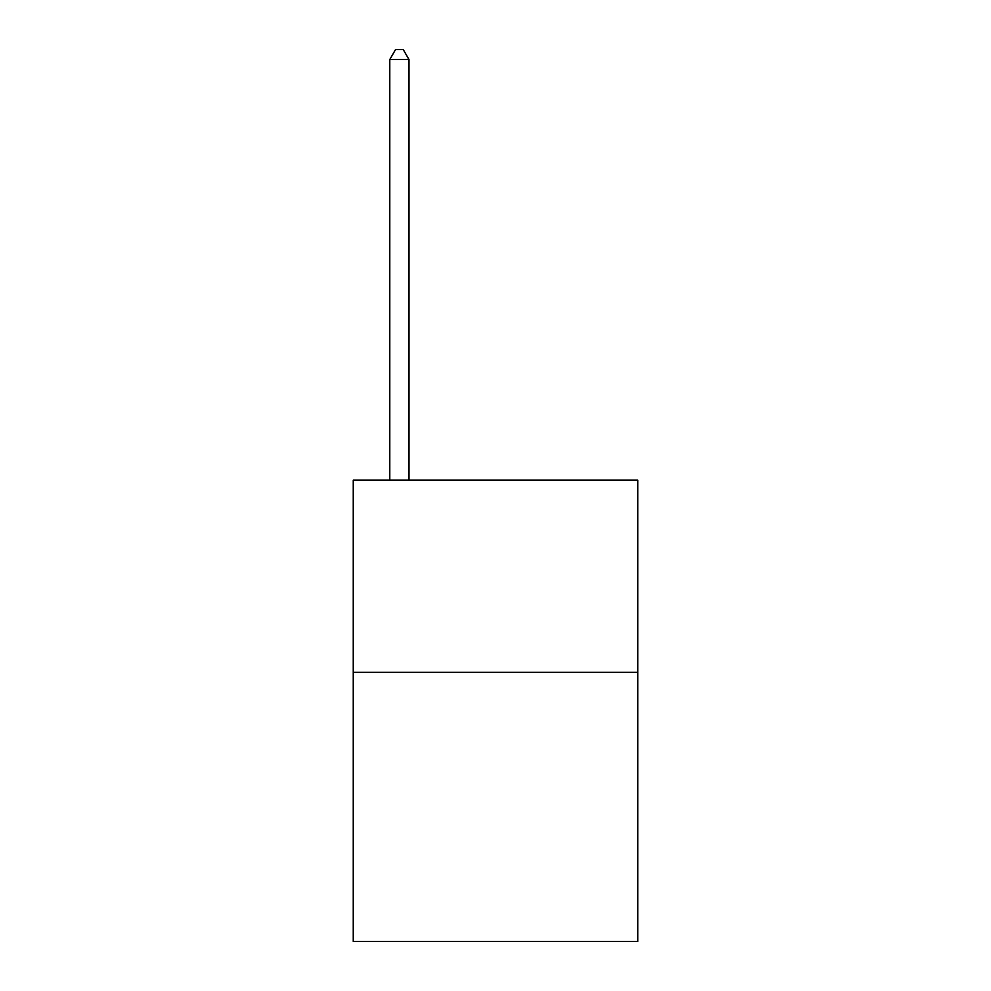 <?xml version="1.0" encoding="UTF-8"?>
<svg xmlns="http://www.w3.org/2000/svg" width="991" height="991" viewBox="0 0 991 991"><rect width="100%" height="100%" fill="white"/><g stroke="black" fill="none" stroke-linecap="round" stroke-linejoin="round"><path stroke-width="1.49" d="M637.746 672.344L637.746 941.45L353.254 941.45L353.254 480.127L637.746 480.127L637.746 672.344L353.254 672.344M408.998 480.127L408.998 59.547L389.785 59.547L389.785 480.127M389.785 59.547L395.545 49.55L403.238 49.55L408.998 59.547"/></g></svg>
